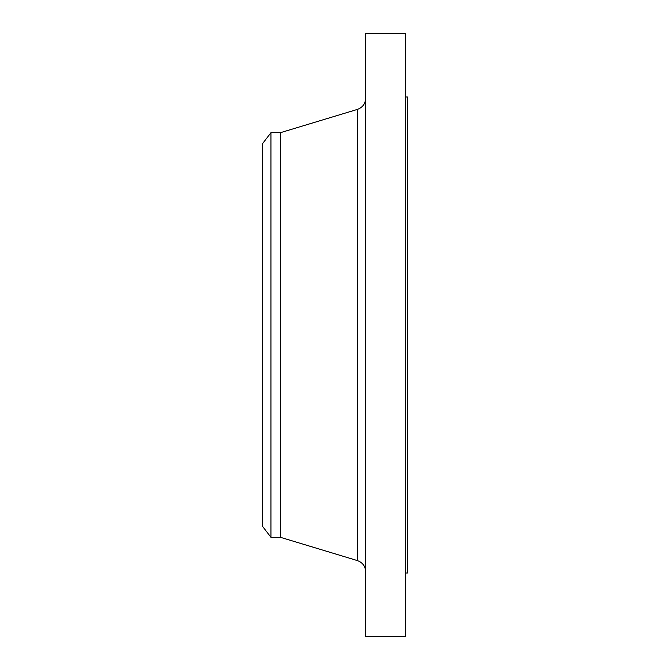 <?xml version="1.0" encoding="UTF-8"?>
<svg xmlns="http://www.w3.org/2000/svg" width="670" height="670" viewBox="0 0 670 670"><rect width="100%" height="100%" fill="white"/><g stroke="black" fill="none" stroke-linecap="round" stroke-linejoin="round"><path stroke-width="1" d="M270.965 537.323L270.965 132.677L262.598 143.581L262.598 526.419L270.965 537.323L280.454 537.323L357.286 560.556L357.286 109.445C362.604 107.51 365.426 103.708 365.745 98.055M270.965 132.677L280.454 132.677L280.454 537.323M365.745 335L365.745 636.5L405.417 636.5L405.417 33.5L365.745 33.5L365.745 335M405.417 96.974L407.402 96.974L407.402 573.026L405.417 573.026M280.454 132.677L357.286 109.445M357.286 560.556C362.604 562.49 365.426 566.292 365.745 571.945"/></g></svg>
